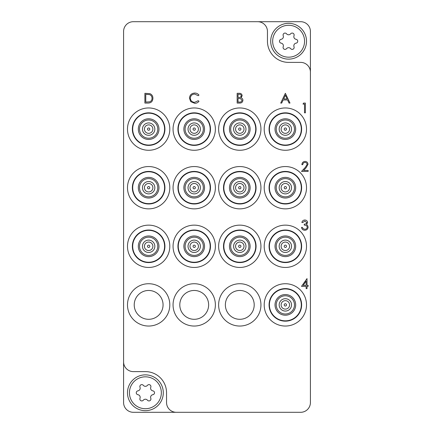 <?xml version="1.0" encoding="UTF-8"?>
<svg xmlns="http://www.w3.org/2000/svg" width="434" height="434" viewBox="0 0 434 434"><rect width="100%" height="100%" fill="white"/><g stroke="black" fill="none" stroke-linecap="round" stroke-linejoin="round"><path stroke-width="0.65" d="M285.355 150.273A21.157 21.157 0 0 0 306.512 129.115A21.157 21.157 0 0 0 285.355 107.957A21.157 21.157 0 0 0 264.197 129.115A21.157 21.157 0 0 0 285.355 150.273M285.355 208.862A21.157 21.157 0 0 0 306.512 187.705A21.157 21.157 0 0 0 285.355 166.547A21.157 21.157 0 0 0 264.197 187.705A21.157 21.157 0 0 0 285.355 208.862M285.355 267.452A21.157 21.157 0 0 0 306.512 246.295A21.157 21.157 0 0 0 285.355 225.137A21.157 21.157 0 0 0 264.197 246.295A21.157 21.157 0 0 0 285.355 267.452M285.355 326.042A21.157 21.157 0 0 0 306.512 304.885A21.157 21.157 0 0 0 285.355 283.727A21.157 21.157 0 0 0 264.197 304.885A21.157 21.157 0 0 0 285.355 326.042M239.785 150.273A21.157 21.157 0 0 0 260.942 129.115A21.157 21.157 0 0 0 239.785 107.957A21.157 21.157 0 0 0 218.627 129.115A21.157 21.157 0 0 0 239.785 150.273M239.785 208.862A21.157 21.157 0 0 0 260.942 187.705A21.157 21.157 0 0 0 239.785 166.547A21.157 21.157 0 0 0 218.627 187.705A21.157 21.157 0 0 0 239.785 208.862M239.785 267.452A21.157 21.157 0 0 0 260.942 246.295A21.157 21.157 0 0 0 239.785 225.137A21.157 21.157 0 0 0 218.627 246.295A21.157 21.157 0 0 0 239.785 267.452M239.785 326.042A21.157 21.157 0 0 0 260.942 304.885A21.157 21.157 0 0 0 239.785 283.727A21.157 21.157 0 0 0 218.627 304.885A21.157 21.157 0 0 0 239.785 326.042M225.365 304.885A14.42 14.42 0 0 1 239.785 290.465A14.42 14.42 0 0 1 254.205 304.885A14.42 14.42 0 0 1 239.785 319.305A14.42 14.42 0 0 1 225.365 304.885M194.215 150.273A21.157 21.157 0 0 0 215.373 129.115A21.157 21.157 0 0 0 194.215 107.957A21.157 21.157 0 0 0 173.058 129.115A21.157 21.157 0 0 0 194.215 150.273M194.215 208.862A21.157 21.157 0 0 0 215.373 187.705A21.157 21.157 0 0 0 194.215 166.547A21.157 21.157 0 0 0 173.058 187.705A21.157 21.157 0 0 0 194.215 208.862M194.215 267.452A21.157 21.157 0 0 0 215.373 246.295A21.157 21.157 0 0 0 194.215 225.137A21.157 21.157 0 0 0 173.058 246.295A21.157 21.157 0 0 0 194.215 267.452M194.215 326.042A21.157 21.157 0 0 0 215.373 304.885A21.157 21.157 0 0 0 194.215 283.727A21.157 21.157 0 0 0 173.058 304.885A21.157 21.157 0 0 0 194.215 326.042M179.795 304.885A14.42 14.42 0 0 1 194.215 290.465A14.42 14.42 0 0 1 208.635 304.885A14.42 14.42 0 0 1 194.215 319.305A14.42 14.42 0 0 1 179.795 304.885M148.645 150.273A21.157 21.157 0 0 0 169.802 129.115A21.157 21.157 0 0 0 148.645 107.957A21.157 21.157 0 0 0 127.487 129.115A21.157 21.157 0 0 0 148.645 150.273M148.645 208.862A21.157 21.157 0 0 0 169.802 187.705A21.157 21.157 0 0 0 148.645 166.547A21.157 21.157 0 0 0 127.487 187.705A21.157 21.157 0 0 0 148.645 208.862M148.645 267.452A21.157 21.157 0 0 0 169.802 246.295A21.157 21.157 0 0 0 148.645 225.137A21.157 21.157 0 0 0 127.487 246.295A21.157 21.157 0 0 0 148.645 267.452M148.645 326.042A21.157 21.157 0 0 0 169.802 304.885A21.157 21.157 0 0 0 148.645 283.727A21.157 21.157 0 0 0 127.487 304.885A21.157 21.157 0 0 0 148.645 326.042M134.225 304.885A14.42 14.42 0 0 1 148.645 290.465A14.42 14.42 0 0 1 163.065 304.885A14.42 14.42 0 0 1 148.645 319.305A14.42 14.42 0 0 1 134.225 304.885M310.418 72.153L310.418 31.465A9.765 9.765 0 0 0 300.654 21.7L133.346 21.7A9.765 9.765 0 0 0 123.582 31.465L123.582 361.847A9.765 9.765 0 0 0 133.346 371.613L145.39 371.613A21.157 21.157 0 0 1 166.547 392.77L166.547 402.535A9.765 9.765 0 0 0 176.312 412.3L300.654 412.3A9.765 9.765 0 0 0 310.418 402.535L310.418 72.153A9.765 9.765 0 0 0 300.654 62.387L288.61 62.387A21.157 21.157 0 0 1 267.452 41.23L267.452 31.465A9.765 9.765 0 0 0 257.688 21.7M123.582 361.847L123.582 402.535A9.765 9.765 0 0 0 133.346 412.3L176.312 412.3M285.355 93.31L289.988 103.075L289.033 103.075L287.59 99.945L283.163 99.945L281.677 103.075L280.722 103.075L285.355 93.31M285.409 95.214L283.641 98.941L287.129 98.941L285.409 95.214M237.154 103.075L237.154 93.31L239.063 93.31C240.875 93.202 241.912 94.004 242.161 95.73L241.033 97.807C242.232 98.214 242.856 99.05 242.915 100.303C242.687 102.104 241.651 103.032 239.796 103.075L237.154 103.075M238.033 94.314L238.033 97.444L238.619 97.444C240.073 97.617 240.962 97.053 241.288 95.746C241.076 94.688 240.387 94.211 239.221 94.314L238.033 94.314M238.033 98.442L238.033 102.071L239.28 102.071C240.778 102.245 241.7 101.654 242.036 100.303L240.441 98.556L238.033 98.442M147.918 103.075L144.891 103.075L144.891 93.31L149.958 93.663C151.938 94.552 152.92 96.104 152.904 98.317C152.719 101.458 151.054 103.048 147.918 103.075M145.764 102.071L149.676 101.827C151.244 101.198 152.03 100.026 152.025 98.312C152.014 96.467 151.157 95.225 149.453 94.585L145.764 94.314L145.764 102.071M303.008 104.079L303.578 103.075L305.384 103.075L305.384 112.84L304.511 112.84L304.511 104.079L303.008 104.079M305.021 162.414C303.648 162.528 302.894 163.276 302.758 164.67L301.88 164.67C302.042 162.685 303.106 161.6 305.064 161.415C306.865 161.546 307.847 162.517 308.015 164.318L306.041 167.822L303.594 170.426L308.14 170.426L308.14 171.43L301.505 171.43L305.292 167.388L307.136 164.394C306.984 163.157 306.279 162.5 305.021 162.414M194.714 93.06C196.472 93.05 197.888 93.733 198.973 95.1L198.208 95.686L194.654 94.059C192.04 94.243 190.597 95.621 190.336 98.203C190.607 100.807 192.072 102.18 194.72 102.326L198.208 100.699L198.973 101.279C197.893 102.646 196.472 103.33 194.725 103.325L190.694 101.616L189.457 98.138C189.767 94.97 191.519 93.277 194.714 93.06M304.798 221.004L302.758 222.506L301.88 222.506C302.243 220.955 303.214 220.119 304.787 220.005C306.447 220.087 307.397 220.933 307.641 222.544L306.496 224.552L307.56 225.382L308.14 227.118C307.901 229.103 306.773 230.156 304.76 230.27C302.932 230.172 301.847 229.212 301.505 227.389L302.379 227.389L303.144 228.74L304.776 229.271C306.203 229.255 307.033 228.566 307.261 227.204C306.903 225.718 305.899 225.029 304.261 225.137L304.261 224.134C305.569 224.215 306.404 223.684 306.762 222.539L304.798 221.004M301.505 286.359L307.012 278.595L307.012 285.355L308.14 285.355L308.14 286.359L307.012 286.359L307.012 288.61L306.138 288.61L306.138 286.359L301.505 286.359M303.225 285.355L306.138 285.355L306.138 281.113L303.225 285.355M284.389 128.486A1.156 1.156 0 0 1 285.984 128.149A1.156 1.156 0 0 1 286.321 129.744A1.156 1.156 0 0 1 284.726 130.081A1.156 1.156 0 0 1 284.389 128.486M288.898 131.431A4.231 4.231 0 0 0 287.671 125.572A4.231 4.231 0 0 0 281.812 126.799A4.231 4.231 0 0 0 283.039 132.658A4.231 4.231 0 0 0 288.898 131.431M280.18 125.73A6.184 6.184 0 0 1 288.74 123.94A6.184 6.184 0 0 1 290.53 132.5A6.184 6.184 0 0 1 281.97 134.29A6.184 6.184 0 0 1 280.18 125.73M292.983 134.101A9.114 9.114 0 0 0 290.341 121.487A9.114 9.114 0 0 0 277.727 124.129A9.114 9.114 0 0 0 280.369 136.743A9.114 9.114 0 0 0 292.983 134.101M272.004 120.392A15.949 15.949 0 0 1 294.078 115.764A15.949 15.949 0 0 1 298.706 137.838A15.949 15.949 0 0 1 276.632 142.466A15.949 15.949 0 0 1 272.004 120.392M298.983 138.017A16.275 16.275 0 0 1 276.453 142.743A16.275 16.275 0 0 1 271.727 120.213A16.275 16.275 0 0 1 294.257 115.487A16.275 16.275 0 0 1 298.983 138.017M272.661 41.23A15.949 15.949 0 0 0 288.61 57.18A15.949 15.949 0 0 0 304.559 41.23A15.949 15.949 0 0 0 288.61 25.28A15.949 15.949 0 0 0 272.661 41.23M306.512 41.23A17.902 17.902 0 0 1 288.61 59.133A17.902 17.902 0 0 1 270.707 41.23A17.902 17.902 0 0 1 288.61 23.328A17.902 17.902 0 0 1 306.512 41.23M283.082 35.024A1.942 1.942 0 0 0 283.212 35.718A2.669 2.669 0 0 1 281.134 39.31A1.942 1.942 0 0 0 281.134 43.15A2.669 2.669 0 0 1 283.212 46.742A1.942 1.942 0 0 0 286.538 48.662A2.669 2.669 0 0 1 290.682 48.662A1.942 1.942 0 0 0 294.008 46.742A2.669 2.669 0 0 1 296.086 43.15A1.942 1.942 0 0 0 296.086 39.31A2.669 2.669 0 0 1 294.008 35.718A1.942 1.942 0 0 0 290.682 33.798A2.669 2.669 0 0 1 286.538 33.798A1.942 1.942 0 0 0 283.082 35.024M129.44 392.77A15.949 15.949 0 0 0 145.39 408.719A15.949 15.949 0 0 0 161.339 392.77A15.949 15.949 0 0 0 145.39 376.82A15.949 15.949 0 0 0 129.44 392.77M163.292 392.77A17.902 17.902 0 0 1 145.39 410.673A17.902 17.902 0 0 1 127.487 392.77A17.902 17.902 0 0 1 145.39 374.868A17.902 17.902 0 0 1 163.292 392.77M139.862 386.564A1.942 1.942 0 0 0 139.992 387.258A2.669 2.669 0 0 1 137.914 390.85A1.942 1.942 0 0 0 137.914 394.69A2.669 2.669 0 0 1 139.992 398.282A1.942 1.942 0 0 0 143.318 400.202A2.669 2.669 0 0 1 147.462 400.202A1.942 1.942 0 0 0 150.788 398.282A2.669 2.669 0 0 1 152.866 394.69A1.942 1.942 0 0 0 152.866 390.85A2.669 2.669 0 0 1 150.788 387.258A1.942 1.942 0 0 0 147.462 385.338A2.669 2.669 0 0 1 143.318 385.338A1.942 1.942 0 0 0 139.862 386.564M147.679 128.486A1.156 1.156 0 0 1 149.274 128.149A1.156 1.156 0 0 1 149.611 129.744A1.156 1.156 0 0 1 148.016 130.081A1.156 1.156 0 0 1 147.679 128.486M152.188 131.431A4.231 4.231 0 0 0 150.961 125.572A4.231 4.231 0 0 0 145.102 126.799A4.231 4.231 0 0 0 146.329 132.658A4.231 4.231 0 0 0 152.188 131.431M143.47 125.73A6.184 6.184 0 0 1 152.03 123.94A6.184 6.184 0 0 1 153.82 132.5A6.184 6.184 0 0 1 145.26 134.29A6.184 6.184 0 0 1 143.47 125.73M156.273 134.101A9.114 9.114 0 0 0 153.631 121.487A9.114 9.114 0 0 0 141.017 124.129A9.114 9.114 0 0 0 143.659 136.743A9.114 9.114 0 0 0 156.273 134.101M135.294 120.392A15.949 15.949 0 0 1 157.368 115.764A15.949 15.949 0 0 1 161.996 137.838A15.949 15.949 0 0 1 139.922 142.466A15.949 15.949 0 0 1 135.294 120.392M162.273 138.017A16.275 16.275 0 0 1 139.743 142.743A16.275 16.275 0 0 1 135.017 120.213A16.275 16.275 0 0 1 157.547 115.487A16.275 16.275 0 0 1 162.273 138.017M284.389 187.076A1.156 1.156 0 0 1 285.984 186.739A1.156 1.156 0 0 1 286.321 188.334A1.156 1.156 0 0 1 284.726 188.671A1.156 1.156 0 0 1 284.389 187.076M288.898 190.021A4.231 4.231 0 0 0 287.671 184.162A4.231 4.231 0 0 0 281.812 185.389A4.231 4.231 0 0 0 283.039 191.248A4.231 4.231 0 0 0 288.898 190.021M280.18 184.32A6.184 6.184 0 0 1 288.74 182.53A6.184 6.184 0 0 1 290.53 191.09A6.184 6.184 0 0 1 281.97 192.88A6.184 6.184 0 0 1 280.18 184.32M292.983 192.691A9.114 9.114 0 0 0 290.341 180.077A9.114 9.114 0 0 0 277.727 182.719A9.114 9.114 0 0 0 280.369 195.333A9.114 9.114 0 0 0 292.983 192.691M272.004 178.982A15.949 15.949 0 0 1 294.078 174.354A15.949 15.949 0 0 1 298.706 196.428A15.949 15.949 0 0 1 276.632 201.056A15.949 15.949 0 0 1 272.004 178.982M298.983 196.607A16.275 16.275 0 0 1 276.453 201.333A16.275 16.275 0 0 1 271.727 178.803A16.275 16.275 0 0 1 294.257 174.077A16.275 16.275 0 0 1 298.983 196.607M238.819 187.076A1.156 1.156 0 0 1 240.414 186.739A1.156 1.156 0 0 1 240.751 188.334A1.156 1.156 0 0 1 239.156 188.671A1.156 1.156 0 0 1 238.819 187.076M243.328 190.021A4.231 4.231 0 0 0 242.101 184.162A4.231 4.231 0 0 0 236.242 185.389A4.231 4.231 0 0 0 237.469 191.248A4.231 4.231 0 0 0 243.328 190.021M234.61 184.32A6.184 6.184 0 0 1 243.17 182.53A6.184 6.184 0 0 1 244.96 191.09A6.184 6.184 0 0 1 236.4 192.88A6.184 6.184 0 0 1 234.61 184.32M247.413 192.691A9.114 9.114 0 0 0 244.771 180.077A9.114 9.114 0 0 0 232.157 182.719A9.114 9.114 0 0 0 234.799 195.333A9.114 9.114 0 0 0 247.413 192.691M226.434 178.982A15.949 15.949 0 0 1 248.508 174.354A15.949 15.949 0 0 1 253.136 196.428A15.949 15.949 0 0 1 231.062 201.056A15.949 15.949 0 0 1 226.434 178.982M253.413 196.607A16.275 16.275 0 0 1 230.883 201.333A16.275 16.275 0 0 1 226.157 178.803A16.275 16.275 0 0 1 248.687 174.077A16.275 16.275 0 0 1 253.413 196.607M193.249 187.076A1.156 1.156 0 0 1 194.844 186.739A1.156 1.156 0 0 1 195.181 188.334A1.156 1.156 0 0 1 193.586 188.671A1.156 1.156 0 0 1 193.249 187.076M197.758 190.021A4.231 4.231 0 0 0 196.531 184.162A4.231 4.231 0 0 0 190.672 185.389A4.231 4.231 0 0 0 191.899 191.248A4.231 4.231 0 0 0 197.758 190.021M189.04 184.32A6.184 6.184 0 0 1 197.6 182.53A6.184 6.184 0 0 1 199.39 191.09A6.184 6.184 0 0 1 190.83 192.88A6.184 6.184 0 0 1 189.04 184.32M201.843 192.691A9.114 9.114 0 0 0 199.201 180.077A9.114 9.114 0 0 0 186.587 182.719A9.114 9.114 0 0 0 189.229 195.333A9.114 9.114 0 0 0 201.843 192.691M180.864 178.982A15.949 15.949 0 0 1 202.938 174.354A15.949 15.949 0 0 1 207.566 196.428A15.949 15.949 0 0 1 185.492 201.056A15.949 15.949 0 0 1 180.864 178.982M207.843 196.607A16.275 16.275 0 0 1 185.313 201.333A16.275 16.275 0 0 1 180.587 178.803A16.275 16.275 0 0 1 203.117 174.077A16.275 16.275 0 0 1 207.843 196.607M147.679 187.076A1.156 1.156 0 0 1 149.274 186.739A1.156 1.156 0 0 1 149.611 188.334A1.156 1.156 0 0 1 148.016 188.671A1.156 1.156 0 0 1 147.679 187.076M152.188 190.021A4.231 4.231 0 0 0 150.961 184.162A4.231 4.231 0 0 0 145.102 185.389A4.231 4.231 0 0 0 146.329 191.248A4.231 4.231 0 0 0 152.188 190.021M143.47 184.32A6.184 6.184 0 0 1 152.03 182.53A6.184 6.184 0 0 1 153.82 191.09A6.184 6.184 0 0 1 145.26 192.88A6.184 6.184 0 0 1 143.47 184.32M156.273 192.691A9.114 9.114 0 0 0 153.631 180.077A9.114 9.114 0 0 0 141.017 182.719A9.114 9.114 0 0 0 143.659 195.333A9.114 9.114 0 0 0 156.273 192.691M135.294 178.982A15.949 15.949 0 0 1 157.368 174.354A15.949 15.949 0 0 1 161.996 196.428A15.949 15.949 0 0 1 139.922 201.056A15.949 15.949 0 0 1 135.294 178.982M162.273 196.607A16.275 16.275 0 0 1 139.743 201.333A16.275 16.275 0 0 1 135.017 178.803A16.275 16.275 0 0 1 157.547 174.077A16.275 16.275 0 0 1 162.273 196.607M284.389 245.666A1.156 1.156 0 0 1 285.984 245.329A1.156 1.156 0 0 1 286.321 246.924A1.156 1.156 0 0 1 284.726 247.261A1.156 1.156 0 0 1 284.389 245.666M288.898 248.611A4.231 4.231 0 0 0 287.671 242.752A4.231 4.231 0 0 0 281.812 243.979A4.231 4.231 0 0 0 283.039 249.838A4.231 4.231 0 0 0 288.898 248.611M280.18 242.91A6.184 6.184 0 0 1 288.74 241.12A6.184 6.184 0 0 1 290.53 249.68A6.184 6.184 0 0 1 281.97 251.47A6.184 6.184 0 0 1 280.18 242.91M292.983 251.281A9.114 9.114 0 0 0 290.341 238.667A9.114 9.114 0 0 0 277.727 241.309A9.114 9.114 0 0 0 280.369 253.923A9.114 9.114 0 0 0 292.983 251.281M272.004 237.572A15.949 15.949 0 0 1 294.078 232.944A15.949 15.949 0 0 1 298.706 255.018A15.949 15.949 0 0 1 276.632 259.646A15.949 15.949 0 0 1 272.004 237.572M298.983 255.197A16.275 16.275 0 0 1 276.453 259.923A16.275 16.275 0 0 1 271.727 237.393A16.275 16.275 0 0 1 294.257 232.667A16.275 16.275 0 0 1 298.983 255.197M238.819 245.666A1.156 1.156 0 0 1 240.414 245.329A1.156 1.156 0 0 1 240.751 246.924A1.156 1.156 0 0 1 239.156 247.261A1.156 1.156 0 0 1 238.819 245.666M243.328 248.611A4.231 4.231 0 0 0 242.101 242.752A4.231 4.231 0 0 0 236.242 243.979A4.231 4.231 0 0 0 237.469 249.838A4.231 4.231 0 0 0 243.328 248.611M234.61 242.91A6.184 6.184 0 0 1 243.17 241.12A6.184 6.184 0 0 1 244.96 249.68A6.184 6.184 0 0 1 236.4 251.47A6.184 6.184 0 0 1 234.61 242.91M247.413 251.281A9.114 9.114 0 0 0 244.771 238.667A9.114 9.114 0 0 0 232.157 241.309A9.114 9.114 0 0 0 234.799 253.923A9.114 9.114 0 0 0 247.413 251.281M226.434 237.572A15.949 15.949 0 0 1 248.508 232.944A15.949 15.949 0 0 1 253.136 255.018A15.949 15.949 0 0 1 231.062 259.646A15.949 15.949 0 0 1 226.434 237.572M253.413 255.197A16.275 16.275 0 0 1 230.883 259.923A16.275 16.275 0 0 1 226.157 237.393A16.275 16.275 0 0 1 248.687 232.667A16.275 16.275 0 0 1 253.413 255.197M193.249 245.666A1.156 1.156 0 0 1 194.844 245.329A1.156 1.156 0 0 1 195.181 246.924A1.156 1.156 0 0 1 193.586 247.261A1.156 1.156 0 0 1 193.249 245.666M197.758 248.611A4.231 4.231 0 0 0 196.531 242.752A4.231 4.231 0 0 0 190.672 243.979A4.231 4.231 0 0 0 191.899 249.838A4.231 4.231 0 0 0 197.758 248.611M189.04 242.91A6.184 6.184 0 0 1 197.6 241.12A6.184 6.184 0 0 1 199.39 249.68A6.184 6.184 0 0 1 190.83 251.47A6.184 6.184 0 0 1 189.04 242.91M201.843 251.281A9.114 9.114 0 0 0 199.201 238.667A9.114 9.114 0 0 0 186.587 241.309A9.114 9.114 0 0 0 189.229 253.923A9.114 9.114 0 0 0 201.843 251.281M180.864 237.572A15.949 15.949 0 0 1 202.938 232.944A15.949 15.949 0 0 1 207.566 255.018A15.949 15.949 0 0 1 185.492 259.646A15.949 15.949 0 0 1 180.864 237.572M207.843 255.197A16.275 16.275 0 0 1 185.313 259.923A16.275 16.275 0 0 1 180.587 237.393A16.275 16.275 0 0 1 203.117 232.667A16.275 16.275 0 0 1 207.843 255.197M147.679 245.666A1.156 1.156 0 0 1 149.274 245.329A1.156 1.156 0 0 1 149.611 246.924A1.156 1.156 0 0 1 148.016 247.261A1.156 1.156 0 0 1 147.679 245.666M152.188 248.611A4.231 4.231 0 0 0 150.961 242.752A4.231 4.231 0 0 0 145.102 243.979A4.231 4.231 0 0 0 146.329 249.838A4.231 4.231 0 0 0 152.188 248.611M143.47 242.91A6.184 6.184 0 0 1 152.03 241.12A6.184 6.184 0 0 1 153.82 249.68A6.184 6.184 0 0 1 145.26 251.47A6.184 6.184 0 0 1 143.47 242.91M156.273 251.281A9.114 9.114 0 0 0 153.631 238.667A9.114 9.114 0 0 0 141.017 241.309A9.114 9.114 0 0 0 143.659 253.923A9.114 9.114 0 0 0 156.273 251.281M135.294 237.572A15.949 15.949 0 0 1 157.368 232.944A15.949 15.949 0 0 1 161.996 255.018A15.949 15.949 0 0 1 139.922 259.646A15.949 15.949 0 0 1 135.294 237.572M162.273 255.197A16.275 16.275 0 0 1 139.743 259.923A16.275 16.275 0 0 1 135.017 237.393A16.275 16.275 0 0 1 157.547 232.667A16.275 16.275 0 0 1 162.273 255.197M284.389 304.256A1.156 1.156 0 0 1 285.984 303.919A1.156 1.156 0 0 1 286.321 305.514A1.156 1.156 0 0 1 284.726 305.851A1.156 1.156 0 0 1 284.389 304.256M288.898 307.201A4.231 4.231 0 0 0 287.671 301.342A4.231 4.231 0 0 0 281.812 302.569A4.231 4.231 0 0 0 283.039 308.428A4.231 4.231 0 0 0 288.898 307.201M280.18 301.5A6.184 6.184 0 0 1 288.74 299.71A6.184 6.184 0 0 1 290.53 308.27A6.184 6.184 0 0 1 281.97 310.06A6.184 6.184 0 0 1 280.18 301.5M292.983 309.871A9.114 9.114 0 0 0 290.341 297.257A9.114 9.114 0 0 0 277.727 299.899A9.114 9.114 0 0 0 280.369 312.513A9.114 9.114 0 0 0 292.983 309.871M272.004 296.162A15.949 15.949 0 0 1 294.078 291.534A15.949 15.949 0 0 1 298.706 313.608A15.949 15.949 0 0 1 276.632 318.236A15.949 15.949 0 0 1 272.004 296.162M298.983 313.787A16.275 16.275 0 0 1 276.453 318.513A16.275 16.275 0 0 1 271.727 295.983A16.275 16.275 0 0 1 294.257 291.257A16.275 16.275 0 0 1 298.983 313.787M238.819 128.486A1.156 1.156 0 0 1 240.414 128.149A1.156 1.156 0 0 1 240.751 129.744A1.156 1.156 0 0 1 239.156 130.081A1.156 1.156 0 0 1 238.819 128.486M243.328 131.431A4.231 4.231 0 0 0 242.101 125.572A4.231 4.231 0 0 0 236.242 126.799A4.231 4.231 0 0 0 237.469 132.658A4.231 4.231 0 0 0 243.328 131.431M234.61 125.73A6.184 6.184 0 0 1 243.17 123.94A6.184 6.184 0 0 1 244.96 132.5A6.184 6.184 0 0 1 236.4 134.29A6.184 6.184 0 0 1 234.61 125.73M247.413 134.101A9.114 9.114 0 0 0 244.771 121.487A9.114 9.114 0 0 0 232.157 124.129A9.114 9.114 0 0 0 234.799 136.743A9.114 9.114 0 0 0 247.413 134.101M226.434 120.392A15.949 15.949 0 0 1 248.508 115.764A15.949 15.949 0 0 1 253.136 137.838A15.949 15.949 0 0 1 231.062 142.466A15.949 15.949 0 0 1 226.434 120.392M253.413 138.017A16.275 16.275 0 0 1 230.883 142.743A16.275 16.275 0 0 1 226.157 120.213A16.275 16.275 0 0 1 248.687 115.487A16.275 16.275 0 0 1 253.413 138.017M193.249 128.486A1.156 1.156 0 0 1 194.844 128.149A1.156 1.156 0 0 1 195.181 129.744A1.156 1.156 0 0 1 193.586 130.081A1.156 1.156 0 0 1 193.249 128.486M197.758 131.431A4.231 4.231 0 0 0 196.531 125.572A4.231 4.231 0 0 0 190.672 126.799A4.231 4.231 0 0 0 191.899 132.658A4.231 4.231 0 0 0 197.758 131.431M189.04 125.73A6.184 6.184 0 0 1 197.6 123.94A6.184 6.184 0 0 1 199.39 132.5A6.184 6.184 0 0 1 190.83 134.29A6.184 6.184 0 0 1 189.04 125.73M201.843 134.101A9.114 9.114 0 0 0 199.201 121.487A9.114 9.114 0 0 0 186.587 124.129A9.114 9.114 0 0 0 189.229 136.743A9.114 9.114 0 0 0 201.843 134.101M180.864 120.392A15.949 15.949 0 0 1 202.938 115.764A15.949 15.949 0 0 1 207.566 137.838A15.949 15.949 0 0 1 185.492 142.466A15.949 15.949 0 0 1 180.864 120.392M207.843 138.017A16.275 16.275 0 0 1 185.313 142.743A16.275 16.275 0 0 1 180.587 120.213A16.275 16.275 0 0 1 203.117 115.487A16.275 16.275 0 0 1 207.843 138.017M294.002 134.768A10.335 10.335 0 0 1 279.702 137.762A10.335 10.335 0 0 1 276.708 123.462A10.335 10.335 0 0 1 291.008 120.468A10.335 10.335 0 0 1 294.002 134.768M157.292 134.768A10.335 10.335 0 0 1 142.992 137.762A10.335 10.335 0 0 1 139.998 123.462A10.335 10.335 0 0 1 154.298 120.468A10.335 10.335 0 0 1 157.292 134.768M294.002 193.358A10.335 10.335 0 0 1 279.702 196.352A10.335 10.335 0 0 1 276.708 182.052A10.335 10.335 0 0 1 291.008 179.058A10.335 10.335 0 0 1 294.002 193.358M248.432 193.358A10.335 10.335 0 0 1 234.132 196.352A10.335 10.335 0 0 1 231.138 182.052A10.335 10.335 0 0 1 245.438 179.058A10.335 10.335 0 0 1 248.432 193.358M202.862 193.358A10.335 10.335 0 0 1 188.562 196.352A10.335 10.335 0 0 1 185.568 182.052A10.335 10.335 0 0 1 199.868 179.058A10.335 10.335 0 0 1 202.862 193.358M157.292 193.358A10.335 10.335 0 0 1 142.992 196.352A10.335 10.335 0 0 1 139.998 182.052A10.335 10.335 0 0 1 154.298 179.058A10.335 10.335 0 0 1 157.292 193.358M294.002 251.948A10.335 10.335 0 0 1 279.702 254.942A10.335 10.335 0 0 1 276.708 240.642A10.335 10.335 0 0 1 291.008 237.648A10.335 10.335 0 0 1 294.002 251.948M248.432 251.948A10.335 10.335 0 0 1 234.132 254.942A10.335 10.335 0 0 1 231.138 240.642A10.335 10.335 0 0 1 245.438 237.648A10.335 10.335 0 0 1 248.432 251.948M202.862 251.948A10.335 10.335 0 0 1 188.562 254.942A10.335 10.335 0 0 1 185.568 240.642A10.335 10.335 0 0 1 199.868 237.648A10.335 10.335 0 0 1 202.862 251.948M157.292 251.948A10.335 10.335 0 0 1 142.992 254.942A10.335 10.335 0 0 1 139.998 240.642A10.335 10.335 0 0 1 154.298 237.648A10.335 10.335 0 0 1 157.292 251.948M294.002 310.538A10.335 10.335 0 0 1 279.702 313.532A10.335 10.335 0 0 1 276.708 299.232A10.335 10.335 0 0 1 291.008 296.238A10.335 10.335 0 0 1 294.002 310.538M248.432 134.768A10.335 10.335 0 0 1 234.132 137.762A10.335 10.335 0 0 1 231.138 123.462A10.335 10.335 0 0 1 245.438 120.468A10.335 10.335 0 0 1 248.432 134.768M202.862 134.768A10.335 10.335 0 0 1 188.562 137.762A10.335 10.335 0 0 1 185.568 123.462A10.335 10.335 0 0 1 199.868 120.468A10.335 10.335 0 0 1 202.862 134.768"/></g></svg>
